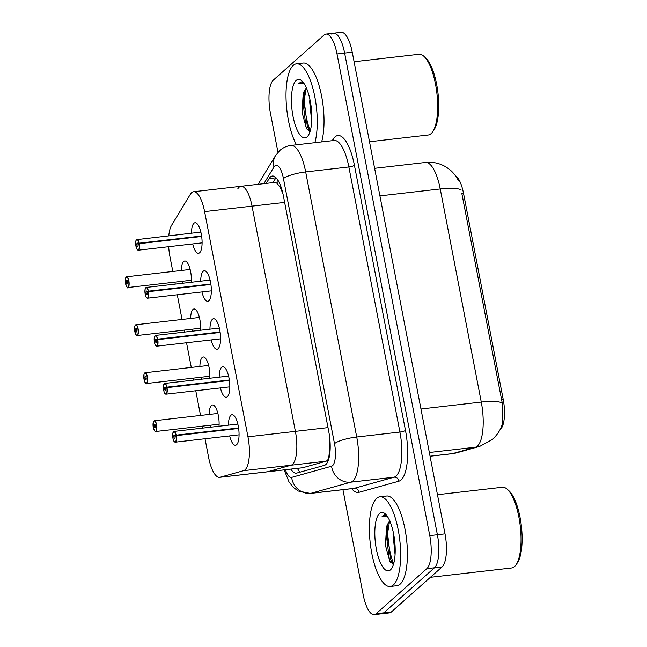 <?xml version="1.0" encoding="UTF-8"?>
<svg xmlns="http://www.w3.org/2000/svg" width="647" height="647" viewBox="0 0 647 647"><rect width="100%" height="100%" fill="white"/><g stroke="black" fill="none" stroke-linecap="round" stroke-linejoin="round"><path stroke-width="0.97" d="M205.018 438.747L208.617 457.469A27.085 8.904 -96.6 0 0 219.64 477.332L267.074 471.873A27.085 8.904 -96.6 0 0 267.534 471.784A27.085 8.904 -96.6 0 1 267.074 471.873L302.683 467.749L326.177 461.182L327.463 460.373C328.45 459.095 329.024 456.709 329.177 453.215L329.711 447.231A9.026 2.968 -96.6 0 0 330.18 444.715M302.683 467.749L267.534 471.784L291.021 465.225A27.085 8.904 -96.6 0 0 292.476 464.392A27.085 8.904 -96.6 0 0 295.396 431.363L252.031 206.158A27.085 8.904 -96.6 0 0 241.007 186.296A27.085 8.904 -96.6 0 0 237.797 188.835M279.496 186.498A27.085 8.904 83.4 0 1 282.739 193.502L282.65 193.041A9.026 2.968 -96.6 0 0 279.496 186.498L277.231 183.465L275.379 182.341L193.574 191.747A27.085 8.904 -96.6 0 0 190.364 194.286L171.584 225.285A27.085 8.904 -96.6 0 0 168.786 235.783M500.115 429.462A24.376 8.015 -96.6 0 0 500.568 429.115A24.376 8.015 -96.6 0 0 503.204 399.385L463.495 193.21A24.376 8.015 -96.6 0 0 455.504 175.774M329.744 438.124A27.085 8.904 83.4 0 1 329.711 447.231M183.19 283.184A14.444 4.747 83.4 0 1 182.632 281.235M181.395 270.47A14.444 4.747 83.4 0 1 183.724 261.493A14.444 4.747 83.4 0 1 184.743 261A14.444 4.747 83.4 0 1 189.684 267.801A14.444 4.747 83.4 0 1 191.286 282.254M192.434 331.175A14.444 4.747 83.4 0 1 191.876 329.226M190.639 318.47A14.444 4.747 83.4 0 1 192.968 309.484A14.444 4.747 83.4 0 1 193.987 308.991A14.444 4.747 83.4 0 1 198.928 315.793A14.444 4.747 83.4 0 1 200.53 330.245M201.67 379.166A14.444 4.747 83.4 0 1 201.12 377.217M199.883 366.461A14.444 4.747 83.4 0 1 202.204 357.476A14.444 4.747 83.4 0 1 203.223 356.982A14.444 4.747 83.4 0 1 208.164 363.784A14.444 4.747 83.4 0 1 209.774 378.236M210.914 427.157A14.444 4.747 83.4 0 1 210.364 425.216M209.127 414.452A14.444 4.747 83.4 0 1 211.448 405.467A14.444 4.747 83.4 0 1 212.467 404.982A14.444 4.747 83.4 0 1 217.408 411.775A14.444 4.747 83.4 0 1 219.018 426.227M191.463 233.179A15.366 5.055 83.4 0 1 193.938 223.272A15.366 5.055 83.4 0 1 195.022 222.754A15.366 5.055 83.4 0 1 201.565 235.718A15.366 5.055 83.4 0 1 199.616 252.767A15.366 5.055 83.4 0 1 198.532 253.284A15.366 5.055 83.4 0 1 192.701 243.943M200.699 281.17A15.366 5.055 83.4 0 1 203.182 271.271A15.366 5.055 83.4 0 1 204.266 270.745A15.366 5.055 83.4 0 1 210.809 283.709A15.366 5.055 83.4 0 1 208.86 300.758A15.366 5.055 83.4 0 1 207.776 301.276A15.366 5.055 83.4 0 1 201.937 291.934M209.943 329.161A15.366 5.055 83.4 0 1 212.418 319.262A15.366 5.055 83.4 0 1 213.51 318.736A15.366 5.055 83.4 0 1 220.053 331.701A15.366 5.055 83.4 0 1 218.104 348.749A15.366 5.055 83.4 0 1 217.02 349.267A15.366 5.055 83.4 0 1 211.181 339.926M219.187 377.152A15.366 5.055 83.4 0 1 221.662 367.253A15.366 5.055 83.4 0 1 222.746 366.728A15.366 5.055 83.4 0 1 229.289 379.692A15.366 5.055 83.4 0 1 227.34 396.74A15.366 5.055 83.4 0 1 226.256 397.258A15.366 5.055 83.4 0 1 220.425 387.917M228.431 425.144A15.366 5.055 83.4 0 1 230.906 415.245A15.366 5.055 83.4 0 1 231.99 414.719A15.366 5.055 83.4 0 1 238.533 427.683A15.366 5.055 83.4 0 1 236.584 444.732A15.366 5.055 83.4 0 1 235.5 445.257A15.366 5.055 83.4 0 1 229.669 435.908M219.64 477.332A27.085 8.904 -96.6 0 0 220.101 477.243L267.534 471.784L291.021 465.225A27.085 8.904 -96.6 0 0 292.476 464.392A27.085 8.904 -96.6 0 0 295.396 431.363L252.031 206.158A27.085 8.904 -96.6 0 0 241.007 186.296M220.101 477.243L243.587 470.676A27.085 8.904 -96.6 0 0 245.043 469.843A27.085 8.904 -96.6 0 0 247.963 436.814L204.598 211.609A27.085 8.904 -96.6 0 0 193.574 191.747M168.681 246.701A27.085 8.904 -96.6 0 0 169.959 256.705L172.806 271.465M174.86 282.132L175.232 284.098M177.286 294.765L182.042 319.456M184.096 330.124L184.476 332.089M186.53 342.756L191.286 367.447M193.34 378.115L193.72 380.08M195.774 390.748L200.53 415.439M202.584 426.106L202.964 428.071M430.053 456.192L452.536 453.604A31.598 29.802 74.4 0 0 456.895 452.754L451.929 453.725A36.111 11.872 -96.6 0 0 452.536 453.604L475.44 447.206A31.598 29.802 74.4 0 0 479.799 446.349L492.529 439.402C498.012 434.064 501.385 428.484 502.646 422.669L502.274 403.178L461.837 193.485M310.245 130.896A36.564 12.026 83.4 0 1 304.381 90.912M393.619 563.861A36.564 12.026 83.4 0 1 387.755 523.876M331.701 34.145A27.085 8.904 83.4 0 1 333.617 33.223A27.085 8.904 83.4 0 1 344.633 53.086L437.388 534.745A27.085 8.904 83.4 0 1 434.469 567.775L383.736 612.855A27.085 8.904 83.4 0 1 381.827 613.777A27.085 8.904 83.4 0 0 383.736 612.855L434.469 567.775A27.085 8.904 83.4 0 0 437.388 534.745L344.633 53.086A27.085 8.904 83.4 0 0 333.617 33.223L341.236 32.35A27.085 8.904 83.4 0 1 352.259 52.213L445.007 533.864A27.085 8.904 83.4 0 1 442.087 566.901L391.362 611.981A27.085 8.904 83.4 0 1 389.454 612.895L374.201 614.65A27.085 8.904 83.4 0 1 363.185 594.787L342.942 489.69M290.851 469.14A27.085 8.904 -96.6 0 0 296.326 473.167A27.085 8.904 -96.6 0 0 296.779 473.078L324.382 465.371A27.085 8.904 -96.6 0 0 325.837 464.538A27.085 8.904 -96.6 0 0 328.757 431.509L283.386 195.887A27.085 8.904 -96.6 0 0 272.363 176.024A27.085 8.904 -96.6 0 0 269.152 178.564L266.224 183.392M304.155 107.685A36.111 11.872 83.4 0 1 303.621 92.586A36.111 11.872 83.4 0 0 304.155 107.685M387.537 540.657A36.111 11.872 83.4 0 1 386.995 525.55A36.111 11.872 83.4 0 0 387.537 540.657M277.975 152.304L270.43 113.136A27.085 8.904 83.4 0 1 273.358 80.099L324.082 35.019A27.085 8.904 83.4 0 1 325.991 34.105A27.085 8.904 83.4 0 1 337.014 53.968L429.762 535.619A27.085 8.904 83.4 0 1 426.842 568.648L376.117 613.728A27.085 8.904 83.4 0 1 374.201 614.65M273.002 182.616L275.929 177.779L269.152 178.564M173.622 431.589A5.419 1.779 83.4 0 1 174.003 431.403A5.419 1.779 83.4 0 1 176.162 435.148L238.581 427.974M176.162 435.148L175.944 435.221A5.233 1.723 -96.6 0 0 173.485 431.784A5.233 1.723 -96.6 0 0 172.919 438.165A5.233 1.723 -96.6 0 0 175.426 441.828A5.233 1.723 -96.6 0 0 176.024 435.666L174.997 436.41A1.804 0.59 83.4 0 1 174.787 438.537A1.804 0.59 83.4 0 1 174.658 438.601A1.804 0.59 83.4 0 1 173.889 437.073A1.804 0.59 83.4 0 1 174.124 435.075A1.804 0.59 83.4 0 1 174.245 435.01A1.804 0.59 83.4 0 1 174.965 436.256L175.944 435.221M176.024 435.666L238.646 428.435M153.994 420.93A5.419 1.779 83.4 0 1 154.374 420.744A5.419 1.779 83.4 0 1 156.687 425.314A5.419 1.779 83.4 0 1 156 431.323A5.419 1.779 83.4 0 1 155.612 431.509C155.595 432.722 154.835 431.468 153.331 427.74L153.339 427.724A5.233 1.723 -96.6 0 0 155.798 431.169A5.233 1.723 -96.6 0 0 156.356 424.78A5.233 1.723 -96.6 0 0 153.857 421.124A5.233 1.723 -96.6 0 0 153.25 427.287L155.442 426.405M154.285 426.535A1.804 0.59 83.4 0 1 154.496 424.416A1.804 0.59 83.4 0 1 154.617 424.351A1.804 0.59 83.4 0 1 155.393 425.872A1.804 0.59 83.4 0 1 155.159 427.877A1.804 0.59 83.4 0 1 155.029 427.942A1.804 0.59 83.4 0 1 154.31 426.688L153.339 427.724M154.31 426.688L155.45 426.559M217.877 413.441L154.374 420.744L153.242 422.289L153.242 427.295L153.776 427.263M164.378 383.598A5.419 1.779 83.4 0 1 164.767 383.412A5.419 1.779 83.4 0 1 166.926 387.157L229.337 379.983M166.926 387.157L166.7 387.229A5.233 1.723 -96.6 0 0 164.249 383.784A5.233 1.723 -96.6 0 0 163.683 390.173A5.233 1.723 -96.6 0 0 166.182 393.837A5.233 1.723 -96.6 0 0 166.789 387.674L165.753 388.418A1.804 0.59 83.4 0 1 165.543 390.545A1.804 0.59 83.4 0 1 165.422 390.61A1.804 0.59 83.4 0 1 164.653 389.082A1.804 0.59 83.4 0 1 164.88 387.076A1.804 0.59 83.4 0 1 165.009 387.019A1.804 0.59 83.4 0 1 165.729 388.265L166.7 387.229M166.789 387.674L229.402 380.436M155.143 335.607A5.419 1.779 83.4 0 1 155.523 335.421A5.419 1.779 83.4 0 1 157.682 339.165L220.093 331.992M157.682 339.165L157.456 339.238A5.233 1.723 -96.6 0 0 155.005 335.793A5.233 1.723 -96.6 0 0 154.439 342.182A5.233 1.723 -96.6 0 0 156.938 345.846A5.233 1.723 -96.6 0 0 157.544 339.675L156.509 340.427A1.804 0.59 83.4 0 1 156.307 342.554A1.804 0.59 83.4 0 1 156.178 342.611A1.804 0.59 83.4 0 1 155.409 341.09A1.804 0.59 83.4 0 1 155.636 339.085A1.804 0.59 83.4 0 1 155.765 339.028A1.804 0.59 83.4 0 1 156.485 340.273L157.456 339.238M157.544 339.675L220.158 332.445M145.899 287.608A5.419 1.779 83.4 0 1 146.279 287.43A5.419 1.779 83.4 0 1 148.438 291.174L210.849 284.001M148.438 291.174L148.22 291.247A5.233 1.723 -96.6 0 0 145.761 287.802A5.233 1.723 -96.6 0 0 145.195 294.191A5.233 1.723 -96.6 0 0 147.694 297.855A5.233 1.723 -96.6 0 0 148.3 291.684L147.273 292.436A1.804 0.59 83.4 0 1 147.063 294.563A1.804 0.59 83.4 0 1 146.934 294.62A1.804 0.59 83.4 0 1 146.165 293.099A1.804 0.59 83.4 0 1 146.392 291.093A1.804 0.59 83.4 0 1 146.521 291.037A1.804 0.59 83.4 0 1 147.241 292.282L148.22 291.247M148.3 291.684L210.914 284.454M136.654 239.616A5.419 1.779 83.4 0 1 137.035 239.439A5.419 1.779 83.4 0 1 139.194 243.183L201.613 236.009M139.194 243.183L138.976 243.256A5.233 1.723 -96.6 0 0 136.517 239.811A5.233 1.723 -96.6 0 0 135.951 246.2A5.233 1.723 -96.6 0 0 138.458 249.863A5.233 1.723 -96.6 0 0 139.056 243.693L138.029 244.445A1.804 0.59 83.4 0 1 137.819 246.572A1.804 0.59 83.4 0 1 137.69 246.628A1.804 0.59 83.4 0 1 136.921 245.108A1.804 0.59 83.4 0 1 137.156 243.102A1.804 0.59 83.4 0 1 137.277 243.046A1.804 0.59 83.4 0 1 137.997 244.291L138.976 243.256M139.056 243.693L201.678 236.462M145.041 378.544A1.804 0.59 83.4 0 1 145.251 376.417A1.804 0.59 83.4 0 1 145.381 376.36A1.804 0.59 83.4 0 1 146.149 377.88A1.804 0.59 83.4 0 1 145.915 379.886A1.804 0.59 83.4 0 1 145.793 379.943A1.804 0.59 83.4 0 1 145.074 378.697L144.095 379.732A5.233 1.723 -96.6 0 0 146.554 383.178A5.233 1.723 -96.6 0 0 147.12 376.789A5.233 1.723 -96.6 0 0 144.621 373.125A5.233 1.723 -96.6 0 0 144.014 379.296L146.206 378.414M145.074 378.697L146.206 378.568M144.75 372.939A5.419 1.779 83.4 0 1 145.138 372.753L144.006 374.298L144.006 379.304L144.532 379.263M135.797 330.552A1.804 0.59 83.4 0 1 136.007 328.425A1.804 0.59 83.4 0 1 136.137 328.369A1.804 0.59 83.4 0 1 136.905 329.889A1.804 0.59 83.4 0 1 136.679 331.895A1.804 0.59 83.4 0 1 136.549 331.951A1.804 0.59 83.4 0 1 135.83 330.706L134.851 331.741A5.233 1.723 -96.6 0 0 137.31 335.186A5.233 1.723 -96.6 0 0 137.876 328.797A5.233 1.723 -96.6 0 0 135.377 325.134A5.233 1.723 -96.6 0 0 134.77 331.304L136.962 330.423M135.83 330.706L136.97 330.577M135.514 324.948A5.419 1.779 83.4 0 1 135.894 324.762L134.762 326.306L134.762 331.313L135.296 331.272M125.615 283.782L125.615 283.75A5.233 1.723 -96.6 0 0 128.066 287.195A5.233 1.723 -96.6 0 0 128.632 280.806A5.233 1.723 -96.6 0 0 126.133 277.142A5.233 1.723 -96.6 0 0 125.526 283.313L127.718 282.432M126.561 282.561A1.804 0.59 83.4 0 1 126.772 280.434A1.804 0.59 83.4 0 1 126.893 280.377A1.804 0.59 83.4 0 1 127.661 281.898A1.804 0.59 83.4 0 1 127.435 283.904A1.804 0.59 83.4 0 1 127.305 283.96A1.804 0.59 83.4 0 1 126.586 282.715L125.615 283.75C127.111 287.494 127.871 288.748 127.888 287.527A5.419 1.779 83.4 0 1 127.152 287.187M126.586 282.715L127.726 282.585M126.27 276.948A5.419 1.779 83.4 0 1 126.65 276.77L125.518 278.315L125.518 283.321L126.052 283.281M376.667 498.327A45.136 14.849 83.4 0 1 379.854 496.791A45.136 14.849 83.4 0 1 399.078 534.875A45.136 14.849 83.4 0 1 393.352 584.953A45.136 14.849 83.4 0 1 390.165 586.481A45.136 14.849 83.4 0 1 370.941 548.397A45.136 14.849 83.4 0 1 376.667 498.327M379.854 496.791L386.631 496.014A45.136 14.849 83.4 0 1 405.855 534.098A45.136 14.849 83.4 0 1 400.129 584.176A45.136 14.849 83.4 0 1 396.943 585.705L390.165 586.481M437.469 494.712L502.339 487.256A40.624 13.361 83.4 0 1 507.256 489.253A40.624 13.361 83.4 0 1 520.253 526.092A40.624 13.361 83.4 0 1 515.95 564.92A40.624 13.361 83.4 0 1 514.486 566.602A40.624 13.361 83.4 0 1 511.623 567.977L430.36 577.318M507.256 489.253L508.93 490.766A38.82 12.77 83.4 0 1 521.361 525.962A38.82 12.77 83.4 0 1 517.244 563.068L515.95 564.92M393.279 532.279L393.061 534.705L395.066 554.6M390.068 521.037L388.499 522.711A20.405 6.713 83.4 0 1 389.712 521.086A20.405 6.713 83.4 0 1 389.801 521.005M388.499 522.711L386.566 526.787L385.434 545.332L389.801 561.361L393.465 564.394M390.448 569.886A29.438 9.681 83.4 0 1 376.392 549.295A29.438 9.681 83.4 0 1 379.571 513.394A29.438 9.681 83.4 0 1 385.208 513.839A29.438 9.681 83.4 0 1 394.63 540.536A29.438 9.681 83.4 0 1 391.508 568.664A29.438 9.681 83.4 0 1 390.448 569.886M386.55 515.295L384.617 514.899L382.11 516.46L386.882 516.306M389.502 521.522L387.553 533.516L390.675 559.259L393.004 564.37M384.844 514.875L382.11 516.46M387.335 524.741L386.202 533.67L389.332 559.412L390.61 562.583M296.48 144.815A45.136 14.849 83.4 0 1 286.111 100.422A45.136 14.849 83.4 0 1 293.293 65.355A45.136 14.849 83.4 0 1 296.48 63.827A45.136 14.849 83.4 0 1 313.86 92.278A45.136 14.849 83.4 0 1 314.854 142.704M296.48 63.827L303.257 63.05A45.136 14.849 83.4 0 1 320.629 91.502A45.136 14.849 83.4 0 1 321.632 141.919M354.095 61.748L418.965 54.291A40.624 13.361 83.4 0 1 423.874 56.281A40.624 13.361 83.4 0 1 436.879 93.128A40.624 13.361 83.4 0 1 432.576 131.956A40.624 13.361 83.4 0 1 431.112 133.63A40.624 13.361 83.4 0 1 428.241 135.013L369.502 141.766M423.874 56.281L425.556 57.793A38.82 12.77 83.4 0 1 437.979 92.998A38.82 12.77 83.4 0 1 433.87 130.104L432.576 131.956M309.905 99.314L309.678 101.741L311.692 121.628M306.694 88.073L305.125 89.739A20.405 6.713 83.4 0 1 306.33 88.113A20.405 6.713 83.4 0 1 306.427 88.032M305.125 89.739L303.184 93.823L302.06 112.368L306.427 128.397L310.083 131.43M307.074 136.921A29.438 9.681 83.4 0 1 293.018 116.331A29.438 9.681 83.4 0 1 296.197 80.422A29.438 9.681 83.4 0 1 301.834 80.875A29.438 9.681 83.4 0 1 311.256 107.564A29.438 9.681 83.4 0 1 308.134 135.7A29.438 9.681 83.4 0 1 307.074 136.921M303.176 82.331L301.243 81.926L298.736 83.487L303.5 83.342M306.12 88.55L304.171 100.544L307.301 126.294L309.63 131.406M301.462 81.91L298.736 83.487M303.953 91.777L302.828 100.706L305.95 126.448L307.236 129.618M326.177 461.182L243.587 470.676M277.24 179.17A27.085 23.543 31.2 0 0 277.231 183.465M328.005 427.61L247.963 436.814M284.64 202.406L204.598 211.609M297.41 468.388A27.085 25.54 74.4 0 0 299.876 472.213M329.177 453.215A27.085 25.54 74.4 0 0 329.655 454.712M503.204 399.385L501.522 399.571M463.495 193.21L461.821 193.396M429.341 452.504L475.44 447.206A36.111 11.872 -96.6 0 0 477.373 446.098A36.111 11.872 -96.6 0 0 481.271 402.062A31.598 6.713 -10.9 0 1 502.274 403.178M461.238 190.072A31.598 6.713 169.1 0 0 440.235 188.956A36.111 11.872 -96.6 0 0 425.54 162.47L374.621 168.325M420.962 408.993L481.271 402.062L440.235 188.956L379.926 195.887M352.259 52.213L337.014 53.968M445.007 533.864L429.762 535.619M442.087 566.901L426.842 568.648M391.362 611.981L376.117 613.728M285.432 469.762A18.059 5.936 -96.6 0 0 291.651 477.389L331.579 466.228A18.059 5.936 -96.6 0 0 332.55 465.678A18.059 5.936 -96.6 0 0 334.499 443.656L283.451 178.572A18.059 5.936 -96.6 0 0 274.829 165.947A18.059 5.936 -96.6 0 0 273.964 167.023L263.879 183.667M283.451 178.572A18.059 3.833 169.1 0 1 305.675 171.932L356.723 437.016A36.111 11.872 83.4 0 1 352.825 481.053A36.111 11.872 83.4 0 1 350.892 482.161L394.088 477.195A36.111 11.872 -96.6 0 0 396.029 476.087A36.111 11.872 -96.6 0 0 399.919 432.042L348.87 166.966A36.111 11.872 -96.6 0 0 334.184 140.48L290.98 145.446A36.111 11.872 83.4 0 1 305.675 171.932L348.87 166.966A4.513 0.962 -10.9 0 0 354.427 165.3L405.475 430.384A4.513 0.962 -10.9 0 1 399.919 432.042L356.723 437.016A18.059 3.833 169.1 0 0 334.499 443.656M290.98 145.446C286.734 145.979 282.998 147.662 279.779 150.5L275.46 155.717A18.059 15.698 31.2 0 0 273.964 167.023M405.475 430.384A40.624 13.361 83.4 0 1 401.091 479.937A40.624 13.361 83.4 0 1 398.916 481.174L358.98 492.335A40.624 13.361 83.4 0 1 351.701 488.687M332.243 140.706L333.084 139.315A40.624 13.361 83.4 0 1 354.427 165.3M331.579 466.228A18.059 17.032 74.4 0 0 350.892 482.161L310.956 493.321L354.16 488.356L394.088 477.195A4.513 4.254 -105.6 0 1 398.916 481.174M291.651 477.389A18.059 17.032 74.4 0 0 310.956 493.321A36.111 11.872 83.4 0 1 310.35 493.443L353.545 488.469A36.111 11.872 -96.6 0 0 354.16 488.356A4.513 4.254 -105.6 0 1 358.98 492.335M333.084 139.315A4.513 3.922 -148.8 0 1 333.197 140.593M176.251 435.601A5.419 1.779 83.4 0 1 175.628 441.982A5.419 1.779 83.4 0 1 175.24 442.168A5.419 1.779 83.4 0 1 174.504 441.82M219.115 424.206L155.612 431.509A5.419 1.779 83.4 0 1 154.876 431.161M167.007 387.61A5.419 1.779 83.4 0 1 166.384 393.991A5.419 1.779 83.4 0 1 166.004 394.177A5.419 1.779 83.4 0 1 165.26 393.829M157.771 339.618A5.419 1.779 83.4 0 1 157.14 345.999A5.419 1.779 83.4 0 1 156.76 346.185A5.419 1.779 83.4 0 1 156.016 345.838M148.527 291.627A5.419 1.779 83.4 0 1 147.896 298.008A5.419 1.779 83.4 0 1 147.516 298.194A5.419 1.779 83.4 0 1 146.78 297.846M139.283 243.636A5.419 1.779 83.4 0 1 138.66 250.017A5.419 1.779 83.4 0 1 138.272 250.195A5.419 1.779 83.4 0 1 137.536 249.847M208.633 365.45L145.138 372.753A5.419 1.779 83.4 0 1 147.443 377.322A5.419 1.779 83.4 0 1 146.756 383.331A5.419 1.779 83.4 0 1 146.376 383.517A5.419 1.779 83.4 0 1 145.632 383.17M199.389 317.459L135.894 324.762A5.419 1.779 83.4 0 1 138.199 329.331A5.419 1.779 83.4 0 1 137.512 335.34A5.419 1.779 83.4 0 1 137.132 335.526A5.419 1.779 83.4 0 1 136.388 335.178M190.145 269.467L126.65 276.77A5.419 1.779 83.4 0 1 128.955 281.34A5.419 1.779 83.4 0 1 128.268 287.349A5.419 1.779 83.4 0 1 127.888 287.527L191.383 280.232M458.335 180.384C454.768 173.752 450.676 170.307 449.382 169.36L446.349 167.201C439.968 163.27 433.037 161.693 425.54 162.47M479.799 446.349L456.895 452.754M451.929 453.725L430.061 456.24M325.991 34.105L333.617 33.223M275.46 155.717L258.129 184.33M284.17 469.908L288.974 481.813L293.334 487.385L298.218 491.024L310.35 493.443M237.821 424.068L174.003 431.403L172.773 433.425C172.733 437.906 173.194 440.599 174.156 441.513L175.24 442.168L239.058 434.833M228.585 376.077L164.767 383.412L163.529 385.434C163.497 389.906 163.958 392.608 164.912 393.522L166.004 394.177L229.822 386.833M219.341 328.086L155.523 335.421L154.293 337.443C154.253 341.915 154.714 344.616 155.668 345.53L156.76 346.185L220.578 338.842M210.097 280.094L146.279 287.43L145.049 289.452C145.009 293.924 145.47 296.625 146.432 297.539L147.516 298.194L211.334 290.851M200.861 232.095L136.566 239.657C135.983 239.39 135.716 241.169 135.765 245.003L137.188 249.548L138.272 250.195L202.099 242.86M209.871 376.214L146.376 383.517C146.359 384.73 145.591 383.477 144.087 379.749M200.627 328.223L137.132 335.526C137.115 336.739 136.355 335.486 134.851 331.757"/></g></svg>

